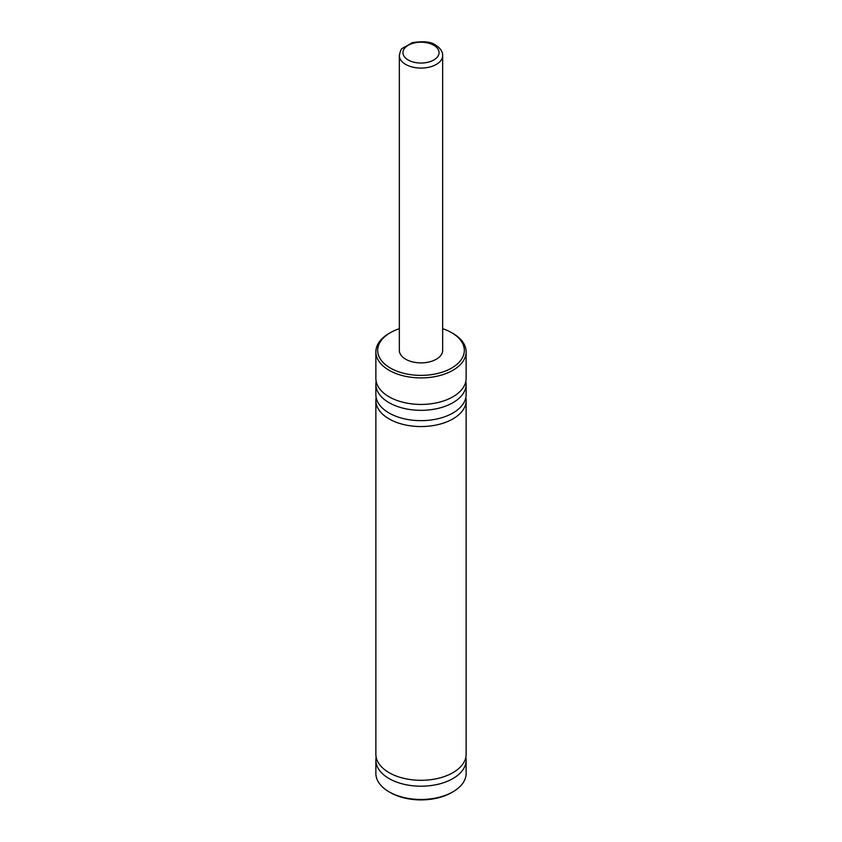 <?xml version="1.0" encoding="UTF-8"?>
<svg xmlns="http://www.w3.org/2000/svg" width="842" height="842" viewBox="0 0 842 842"><rect width="100%" height="100%" fill="white"/><g stroke="black" fill="none" stroke-linecap="round" stroke-linejoin="round"><path stroke-width="1.26" d="M451.638 332.685L452.912 333.421A45.131 26.06 180 0 1 466.131 351.851L466.131 378.384A45.131 26.06 180 0 1 438.272 402.455A45.131 26.06 180 0 1 389.088 396.803A45.131 26.06 180 0 1 375.869 378.384L375.869 351.851A45.131 26.06 180 0 1 389.088 333.421L390.362 332.685A43.331 25.018 0 0 0 390.362 368.059A43.331 25.018 0 0 0 451.638 368.059A43.331 25.018 0 0 0 451.638 332.685A43.331 25.018 0 0 0 442.66 328.706M465.847 381.331A45.131 26.06 180 0 1 466.131 384.278A45.131 26.06 180 0 1 438.272 408.349A45.131 26.06 180 0 1 389.088 402.697A45.131 26.06 180 0 1 375.869 384.278A45.131 26.06 180 0 1 376.153 381.331M466.131 384.278L466.131 394.593A45.131 26.06 180 0 1 438.272 418.663A45.131 26.06 180 0 1 389.088 413.022A45.131 26.06 180 0 1 375.869 394.593L375.869 384.278M465.847 397.54A45.131 26.06 180 0 1 466.131 400.487A45.131 26.06 180 0 1 438.272 424.568A45.131 26.06 180 0 1 389.088 418.916A45.131 26.06 180 0 1 375.869 400.487A45.131 26.06 180 0 1 376.153 397.54M466.131 400.487L466.131 754.253A45.131 26.06 180 0 1 438.272 778.324A45.131 26.06 180 0 1 389.088 772.672A45.131 26.06 180 0 1 375.869 754.253L375.869 400.487M465.847 757.2A45.131 26.06 180 0 1 466.131 760.147A45.131 26.06 180 0 1 438.272 784.218A45.131 26.06 180 0 1 389.088 778.566A45.131 26.06 180 0 1 375.869 760.147A45.131 26.06 180 0 1 376.153 757.2M466.131 351.851A45.131 26.06 180 0 1 438.272 375.921A45.131 26.06 180 0 1 389.088 370.269A45.131 26.06 180 0 1 375.869 351.851M399.34 328.706A43.331 25.018 0 0 0 390.362 332.685M375.869 760.147L375.869 773.409A45.131 26.06 0 0 0 389.088 791.838A45.131 26.06 0 0 0 452.912 791.838A45.131 26.06 0 0 0 466.131 773.409L466.131 760.147M389.088 791.838L390.362 792.575A43.331 25.018 180 0 0 451.638 792.575L452.912 791.838M442.66 55.572L442.66 350.377A21.66 12.504 180 0 1 429.294 361.934A21.66 12.504 180 0 1 405.686 359.218A21.66 12.504 180 0 1 399.34 350.377L399.34 55.572A21.66 12.504 180 0 0 405.686 64.413A21.66 12.504 180 0 0 429.294 67.128A21.66 12.504 180 0 0 442.66 55.572C442.766 51.667 440.408 48.173 435.567 45.079C431.283 41.784 423.558 40.974 412.412 42.647L402.255 48.394C401.202 48.773 400.234 51.162 399.34 55.572M408.233 59.992A18.05 10.42 0 0 0 433.767 59.992A18.05 10.42 0 0 0 433.767 45.258A18.05 10.42 0 0 0 408.233 45.258A18.05 10.42 0 0 0 408.233 59.992"/></g></svg>
